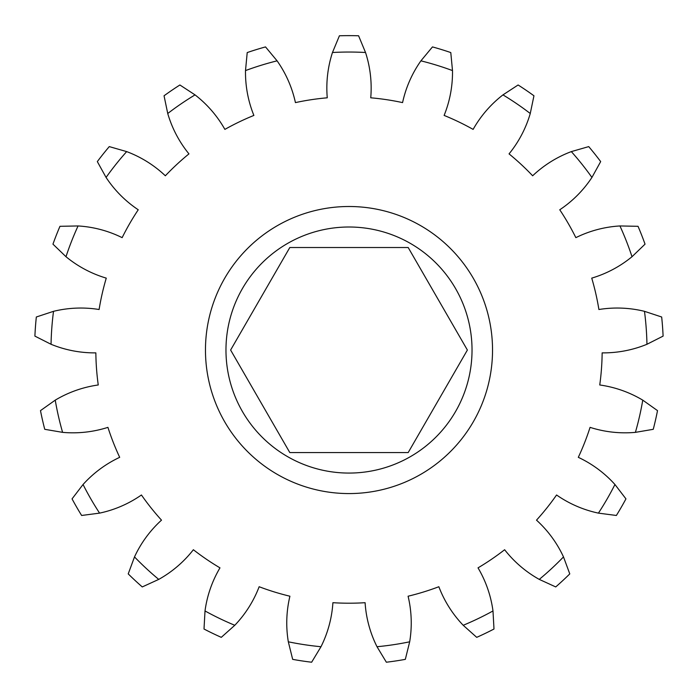 <?xml version="1.0" encoding="UTF-8"?>
<svg xmlns="http://www.w3.org/2000/svg" width="698" height="698" viewBox="0 0 698 698"><rect width="100%" height="100%" fill="white"/><g stroke="black" fill="none" stroke-linecap="round" stroke-linejoin="round"><path stroke-width="1.05" d="M408.19 452.566L289.81 452.566L230.619 350.038L289.81 247.52L408.19 247.52L467.381 350.038L408.19 452.566M472.031 350.038A123.031 123.031 0 0 1 349 473.07A123.031 123.031 0 0 1 225.969 350.038A123.031 123.031 0 0 1 349 227.007A123.031 123.031 0 0 1 472.031 350.038M492.535 350.038A143.535 143.535 0 0 1 349 493.573A143.535 143.535 0 0 1 205.465 350.038A143.535 143.535 0 0 1 349 206.503A143.535 143.535 0 0 1 492.535 350.038M408.086 596.214A114.83 114.83 0 0 1 409.682 641.802L405.32 659.366A314.405 314.405 0 0 1 386.36 662.219L377.007 646.723A114.83 114.83 0 0 1 365.098 602.697A253.165 253.165 0 0 1 332.902 602.697A114.83 114.83 0 0 1 320.993 646.723L311.64 662.219A314.405 314.405 0 0 1 292.68 659.366L288.318 641.802A114.83 114.83 0 0 1 289.914 596.214A253.165 253.165 0 0 1 259.15 586.73A114.83 114.83 0 0 1 234.79 625.286L221.283 637.344A314.405 314.405 0 0 1 204.008 629.02L205.011 610.951A114.83 114.83 0 0 1 219.975 567.858A253.165 253.165 0 0 1 193.372 549.727A114.83 114.83 0 0 1 158.734 579.392L142.27 586.931A314.405 314.405 0 0 1 128.223 573.896L134.505 556.917A114.83 114.83 0 0 1 161.5 520.15A253.165 253.165 0 0 1 141.432 494.987A114.83 114.83 0 0 1 99.578 513.126L81.631 515.473A314.405 314.405 0 0 1 72.051 498.869L83.053 484.508A114.83 114.83 0 0 1 119.69 457.33A253.165 253.165 0 0 1 107.928 427.359A114.83 114.83 0 0 1 62.593 432.359L44.751 429.314A314.405 314.405 0 0 1 40.484 410.625L55.238 400.146A114.83 114.83 0 0 1 98.252 384.973A253.165 253.165 0 0 1 95.853 352.874A114.83 114.83 0 0 1 51.05 344.28L34.9 336.113A314.405 314.405 0 0 1 36.331 316.997L53.519 311.325A114.83 114.83 0 0 1 99.099 309.511A253.165 253.165 0 0 1 106.262 278.127A114.83 114.83 0 0 1 65.987 256.716L52.961 244.152A314.405 314.405 0 0 1 59.967 226.309L78.063 225.951A114.83 114.83 0 0 1 122.15 237.652A253.165 253.165 0 0 1 138.239 209.775A114.83 114.83 0 0 1 106.07 177.44L97.327 161.596A314.405 314.405 0 0 1 109.272 146.606L126.67 151.606A114.83 114.83 0 0 1 165.347 175.783A253.165 253.165 0 0 1 188.949 153.883A114.83 114.83 0 0 1 167.738 113.504L164.047 95.783A314.405 314.405 0 0 1 179.892 84.982L195.039 94.884A114.83 114.83 0 0 1 224.878 129.392A253.165 253.165 0 0 1 253.88 115.423A114.83 114.83 0 0 1 245.504 70.585L247.214 52.568A314.405 314.405 0 0 1 265.528 46.914L277.089 60.839A114.83 114.83 0 0 1 295.429 102.606A253.165 253.165 0 0 1 327.257 97.807A114.83 114.83 0 0 1 332.475 52.498L339.411 35.781A314.405 314.405 0 0 1 358.589 35.781L365.525 52.498A114.83 114.83 0 0 1 370.743 97.807A253.165 253.165 0 0 1 402.572 102.606A114.83 114.83 0 0 1 420.911 60.839L432.472 46.914A314.405 314.405 0 0 1 450.786 52.568L452.496 70.585A114.83 114.83 0 0 1 444.12 115.423A253.165 253.165 0 0 1 473.122 129.392A114.83 114.83 0 0 1 502.961 94.884L518.108 84.982A314.405 314.405 0 0 1 533.953 95.783L530.262 113.504A114.83 114.83 0 0 1 509.051 153.883A253.165 253.165 0 0 1 532.653 175.783A114.83 114.83 0 0 1 571.33 151.606L588.728 146.606A314.405 314.405 0 0 1 600.673 161.596L591.93 177.44A114.83 114.83 0 0 1 559.761 209.775A253.165 253.165 0 0 1 575.85 237.652A114.83 114.83 0 0 1 619.937 225.951L638.033 226.309A314.405 314.405 0 0 1 645.039 244.152L632.013 256.716A114.83 114.83 0 0 1 591.738 278.127A253.165 253.165 0 0 1 598.901 309.511A114.83 114.83 0 0 1 644.481 311.325L661.669 316.997A314.405 314.405 0 0 1 663.1 336.113L646.95 344.28A114.83 114.83 0 0 1 602.147 352.874A253.165 253.165 0 0 1 599.748 384.973A114.83 114.83 0 0 1 642.762 400.146L657.516 410.625A314.405 314.405 0 0 1 653.249 429.314L635.407 432.359A114.83 114.83 0 0 1 590.072 427.359A253.165 253.165 0 0 1 578.31 457.33A114.83 114.83 0 0 1 614.947 484.508L625.949 498.869A314.405 314.405 0 0 1 616.369 515.473L598.422 513.126A114.83 114.83 0 0 1 556.568 494.987A253.165 253.165 0 0 1 536.5 520.15A114.83 114.83 0 0 1 563.495 556.917L569.777 573.896A314.405 314.405 0 0 1 555.73 586.931L539.266 579.392A114.83 114.83 0 0 1 504.628 549.727A253.165 253.165 0 0 1 478.025 567.858A114.83 114.83 0 0 1 492.989 610.951L493.992 629.02A314.405 314.405 0 0 1 476.717 637.344L463.21 625.286A114.83 114.83 0 0 1 438.85 586.73A253.165 253.165 0 0 1 408.086 596.214M288.318 641.802A298.002 298.002 0 0 0 320.993 646.723M377.007 646.723A298.002 298.002 0 0 0 409.682 641.802M463.21 625.286A298.002 298.002 0 0 0 492.989 610.951M539.266 579.392A298.002 298.002 0 0 0 563.495 556.917M598.422 513.126A298.002 298.002 0 0 0 614.947 484.508M635.407 432.359A298.002 298.002 0 0 0 642.762 400.146M646.95 344.28A298.002 298.002 0 0 0 644.481 311.325M632.013 256.716A298.002 298.002 0 0 0 619.937 225.951M591.93 177.44A298.002 298.002 0 0 0 571.33 151.606M530.262 113.504A298.002 298.002 0 0 0 502.961 94.884M452.496 70.585A298.002 298.002 0 0 0 420.911 60.839M365.525 52.498A298.002 298.002 0 0 0 332.475 52.498M277.089 60.839A298.002 298.002 0 0 0 245.504 70.585M195.039 94.884A298.002 298.002 0 0 0 167.738 113.504M126.67 151.606A298.002 298.002 0 0 0 106.07 177.44M78.063 225.951A298.002 298.002 0 0 0 65.987 256.716M53.519 311.325A298.002 298.002 0 0 0 51.05 344.28M55.238 400.146A298.002 298.002 0 0 0 62.593 432.359M83.053 484.508A298.002 298.002 0 0 0 99.578 513.126M134.505 556.917A298.002 298.002 0 0 0 158.734 579.392M205.011 610.951A298.002 298.002 0 0 0 234.79 625.286"/></g></svg>
